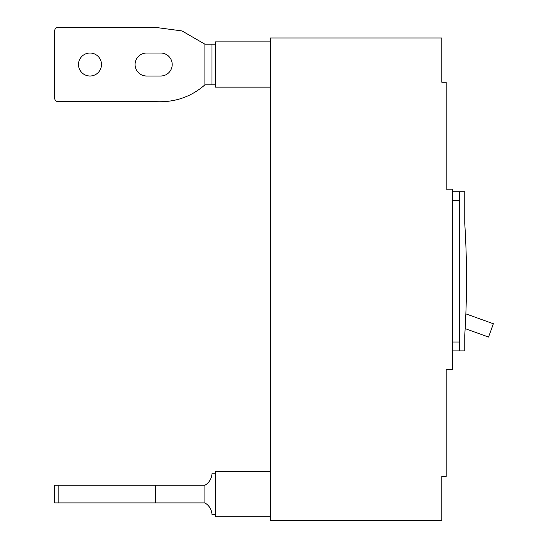 <?xml version="1.0" encoding="UTF-8"?>
<svg xmlns="http://www.w3.org/2000/svg" width="548" height="548" viewBox="0 0 548 548"><rect width="100%" height="100%" fill="white"/><g stroke="black" fill="none" stroke-linecap="round" stroke-linejoin="round"><path stroke-width="0.82" d="M452.388 369.455L452.388 189.149L446.202 189.149L446.202 82.2L441.777 82.2L441.777 38.004L270.308 38.004L270.308 520.6L441.777 520.6L441.777 476.404L446.202 476.404L446.202 369.455L452.388 369.455M441.777 82.2L441.777 64.52M441.777 494.084L441.777 476.404M452.388 191.8L459.457 191.8L459.457 350.898L452.388 350.898M459.457 191.8L464.759 191.8L464.759 223.433A883.869 883.869 0 0 1 464.759 335.177L464.759 350.898L459.457 350.898M465.855 313.846L493.358 323.745L488.563 337.054L465.149 328.622M270.308 471.458L215.508 471.458L215.508 516.709L270.308 516.709M215.508 514.414L211.98 514.414A14.145 14.145 0 0 0 204.904 502.92L204.904 485.247A14.145 14.145 0 0 0 211.98 473.753L215.508 473.753M155.564 502.92L155.564 485.247L54.642 485.247L54.642 502.92L204.904 502.92M155.564 485.247L204.904 485.247M270.308 87.153L215.508 87.153L215.508 41.895L270.308 41.895M54.642 98.113L54.642 30.935L54.642 98.113A3.535 3.535 0 0 0 58.177 101.647L155.564 101.647C174.538 102.599 190.985 97.003 204.904 84.851L215.508 84.851M54.642 30.935A3.535 3.535 0 0 1 58.177 27.4L155.564 27.4L182.046 30.941L204.904 44.196L204.904 84.851M90.002 53.033A11.487 11.487 0 0 1 101.49 64.52A11.487 11.487 0 0 1 90.002 76.014A11.487 11.487 0 0 1 78.508 64.52A11.487 11.487 0 0 1 90.002 53.033M160.708 53.033A11.487 11.487 0 0 1 172.202 64.52A11.487 11.487 0 0 1 160.708 76.014L146.569 76.014A11.487 11.487 0 0 1 135.075 64.52A11.487 11.487 0 0 1 146.569 53.033L160.708 53.033A11.487 11.487 0 0 1 172.202 64.52A11.487 11.487 0 0 1 160.708 76.014A11.487 11.487 0 0 0 172.202 64.52A11.487 11.487 0 0 0 160.708 53.033A11.487 11.487 0 0 1 172.202 64.52A11.487 11.487 0 0 1 160.708 76.014M204.904 44.196L211.98 44.196L211.98 84.851M215.508 44.196L211.98 44.196M58.177 27.4L155.564 27.4M146.569 76.014A11.487 11.487 0 0 1 135.075 64.52A11.487 11.487 0 0 1 146.569 53.033A11.487 11.487 0 0 0 135.075 64.52A11.487 11.487 0 0 0 146.569 76.014A11.487 11.487 0 0 1 135.075 64.52A11.487 11.487 0 0 1 146.569 53.033M452.388 200.637L459.457 200.637M452.388 342.055L459.457 342.055M58.177 485.247L58.177 502.92"/></g></svg>
